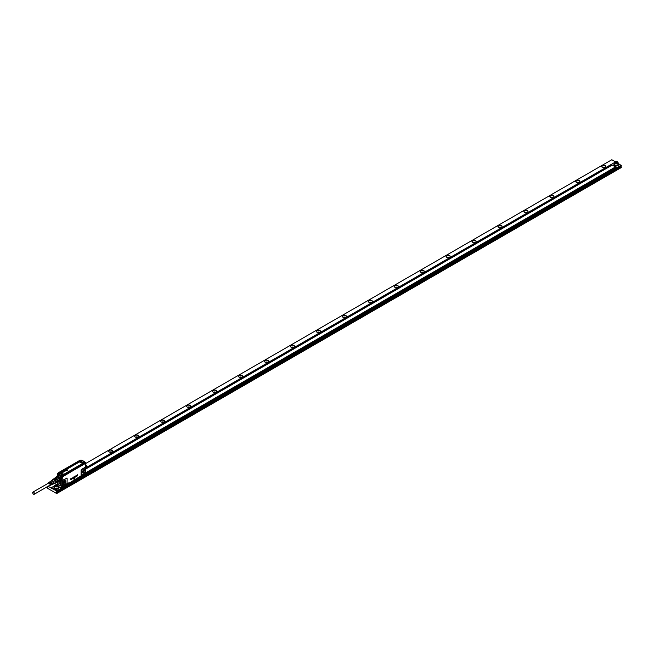 <?xml version="1.0" encoding="UTF-8"?>
<svg xmlns="http://www.w3.org/2000/svg" width="654" height="654" viewBox="0 0 654 654"><rect width="100%" height="100%" fill="white"/><g stroke="black" fill="none" stroke-linecap="round" stroke-linejoin="round"><path stroke-width="0.98" d="M34.204 494.261L49.778 485.268A1.251 0.719 -120 0 0 50.031 484.696A1.251 0.719 -120 0 0 49.491 483.445A1.251 0.719 -120 0 0 48.527 483.11L32.962 492.094A1.251 0.719 -120 0 0 32.7 492.666A1.251 0.719 -120 0 0 33.248 493.925A1.251 0.719 -120 0 0 34.204 494.261A1.251 0.719 -120 0 0 34.466 493.688A1.251 0.719 -120 0 0 33.918 492.429A1.251 0.719 -120 0 0 32.962 492.094M48.061 483.38A1.561 0.899 60 0 1 48.183 483.02A1.561 0.899 60 0 1 48.339 482.856A1.561 0.899 60 0 1 49.794 483.527A1.561 0.899 60 0 1 50.121 485.358A1.561 0.899 60 0 1 49.9 485.554A1.561 0.899 60 0 1 49.303 485.538M51.429 484.761A1.7 0.981 -120 0 0 51.65 484.704A1.7 0.981 -120 0 0 51.895 484.491A1.7 0.981 -120 0 0 51.094 482.006L51.355 482.243A1.251 0.719 60 0 1 51.968 483.388M50.669 482.636L50.71 482.611A1.251 0.719 60 0 1 51.331 483.985M49.99 483.028L50.056 482.987A1.251 0.719 60 0 1 50.66 484.524M50.088 481.696A1.717 0.989 60 0 1 50.203 481.597A1.717 0.989 60 0 1 50.84 481.54L50.579 481.712A1.7 0.981 -120 0 0 49.957 481.761A1.7 0.981 -120 0 0 49.794 481.933M51.355 481.843A1.717 0.989 60 0 1 52.165 484.352A1.717 0.989 60 0 1 51.919 484.573A1.717 0.989 60 0 1 51.772 484.622M50.71 482.611L50.71 482.26A1.668 0.965 60 0 1 51.486 484.688A1.668 0.965 60 0 1 51.249 484.9A1.668 0.965 60 0 1 51.102 484.949M50.75 485.088A1.643 0.948 -120 0 0 50.979 485.031A1.643 0.948 -120 0 0 51.208 484.818A1.643 0.948 -120 0 0 50.448 482.431L50.71 482.26M50.056 482.987L50.056 482.677A1.61 0.932 60 0 1 50.799 485.023A1.61 0.932 60 0 1 50.571 485.227A1.61 0.932 60 0 1 50.423 485.276M50.072 485.415A1.594 0.916 -120 0 0 50.301 485.358A1.594 0.916 -120 0 0 50.53 485.154A1.594 0.916 -120 0 0 49.802 482.848L50.056 482.677M48.846 482.538A1.61 0.932 60 0 1 48.96 482.439A1.61 0.932 60 0 1 49.541 482.382L49.279 482.546A1.594 0.916 -120 0 0 48.715 482.603A1.594 0.916 -120 0 0 48.551 482.766M49.467 482.121A1.668 0.965 60 0 1 49.581 482.014A1.668 0.965 60 0 1 50.186 481.965L49.933 482.129A1.643 0.948 -120 0 0 49.336 482.186A1.643 0.948 -120 0 0 49.173 482.35M51.159 480.992A1.815 1.046 60 0 1 51.323 480.837A1.815 1.046 60 0 1 53.015 481.614A1.815 1.046 60 0 1 53.391 483.756A1.815 1.046 60 0 1 53.138 483.985A1.815 1.046 60 0 1 52.917 484.042M51.314 480.78A1.946 1.12 60 0 1 51.339 480.747A1.946 1.12 60 0 1 53.203 481.254A1.946 1.12 60 0 1 53.734 483.698A1.946 1.12 60 0 1 53.227 484.009A1.946 1.12 60 0 1 53.072 484.009M52.729 480.028A1.856 1.071 60 0 1 52.892 479.889A1.856 1.071 60 0 1 54.609 480.731A1.856 1.071 60 0 1 54.969 482.881L54.544 483.167M52.328 480.257A2.166 1.251 60 0 1 54.552 480.363A2.166 1.251 60 0 1 55.337 482.619A2.166 1.251 60 0 1 54.143 483.404M54.576 478.18L54.478 478.442A2.314 1.333 60 0 1 54.535 478.409L52.786 479.423A2.314 1.333 60 0 1 53.383 479.374L55.14 478.36A2.314 1.333 60 0 1 55.214 478.376L57.577 476.774A2.493 1.439 60 0 0 56.906 476.831L54.576 478.18A2.493 1.439 60 0 1 55.238 478.115M54.535 478.409A2.314 1.333 60 0 1 55.14 478.36L56.138 478.932A2.314 1.333 60 0 1 56.735 479.676A2.314 1.333 60 0 1 56.792 479.774L59.293 478.205A2.493 1.439 60 0 0 58.631 477.379L56.293 478.728A2.493 1.439 60 0 1 56.963 479.554M53.383 479.374L54.38 479.946A2.314 1.333 60 0 1 54.666 480.249A2.314 1.333 60 0 1 54.977 480.69L56.735 479.676L57.233 480.968A2.314 1.333 60 0 1 57.233 481.769L59.825 480.461A2.493 1.439 60 0 0 59.866 480.036A2.493 1.439 60 0 0 59.825 479.57L57.487 480.919A2.493 1.439 60 0 1 57.487 481.81M52.786 479.423L52.287 480.134A2.314 1.333 60 0 0 52.255 480.298M54.977 483.486L57.233 481.769L54.977 483.486A2.314 1.333 60 0 1 54.38 483.543L54.11 483.42M54.977 480.69L55.476 481.982A2.314 1.333 60 0 1 55.476 482.783M54.38 479.946L56.138 478.932A2.314 1.333 60 0 0 56.064 478.867L56.293 478.728M55.476 481.982L57.233 480.968A2.314 1.333 60 0 0 57.217 480.862L57.487 480.919M56.735 482.472A2.314 1.333 60 0 0 56.792 482.448L56.963 482.554A2.493 1.439 60 0 1 56.448 482.644M56.963 482.554L59.702 480.764A2.314 1.333 60 0 1 59.53 480.837M57.217 481.843A2.314 1.333 -120 0 1 56.792 482.448L59.391 480.943A2.314 1.333 -120 0 1 58.811 481.042M59.866 479.962A2.314 1.333 -120 0 0 59.866 479.889A2.314 1.333 -120 0 0 59.808 479.366L57.217 480.862A2.314 1.333 -120 0 0 56.792 479.774L59.293 478.205M59.391 478.278A2.314 1.333 -120 0 0 58.656 477.363L58.631 477.379M56.064 478.867A2.314 1.333 -120 0 0 55.214 478.376L57.577 476.774M57.111 477.028C59.081 476.635 60.037 477.788 59.98 480.494A2.314 1.333 60 0 1 59.702 480.764M57.037 476.782A2.534 1.463 60 0 1 59.457 477.51A2.534 1.463 60 0 1 60.119 480.665A2.534 1.463 60 0 1 59.342 481.074M60.127 478.565A2.567 1.48 60 0 1 60.168 480.674A2.567 1.48 60 0 1 59.857 480.976A2.567 1.48 60 0 1 59.334 481.091M56.996 476.791A2.567 1.48 60 0 1 57.282 476.529A2.567 1.48 60 0 1 59.506 477.494M60.331 480.437A2.567 1.48 60 0 1 60.225 480.641L59.89 480.952M56.906 476.831A2.641 1.521 -120 0 1 57.29 476.447A2.641 1.521 -120 0 1 57.438 476.382A2.624 1.512 -120 0 0 57.315 476.513A2.567 1.48 60 0 1 57.348 476.488A2.567 1.48 60 0 1 57.985 476.382M57.511 476.398A2.567 1.48 60 0 1 57.56 476.365A2.567 1.48 60 0 1 57.593 476.349A2.649 1.529 60 0 1 58.558 476.611A2.755 1.594 60 0 1 59.424 477.363A2.755 1.594 60 0 1 60.438 480.093A2.755 1.594 60 0 1 59.154 481.295M61.402 472.932L62.073 472.801L61.37 472.867M62.073 472.801L61.28 472.777M62.604 472.793L61.77 472.441L62.506 472.916M62.506 472.867L61.77 472.474M62.547 472.36L62.547 472.36A1.529 0.883 0 0 0 62.58 472.335A1.643 0.948 0 0 0 62.604 472.311A0.875 0.507 0 0 0 62.653 472.27L61.999 472.36A0.736 0.425 0 0 1 62.097 472.392L62.67 472.548A0.867 0.499 0 0 0 62.759 472.499L62.498 472.458M62.907 472.278L63.43 472.074L62.768 472.163M63.438 472.008L62.67 472.131M63.896 471.526L64.533 471.436L63.839 471.436M64.533 471.485L63.773 471.485M65.024 471.101L64.239 471.109M66.079 470.332L66.062 470.357A0.883 0.507 180 0 1 66.013 470.406A1.651 0.948 180 0 1 65.98 470.43A1.537 0.891 180 0 1 65.956 470.447L65.948 470.389A1.529 0.883 0 0 0 65.98 470.373A1.643 0.948 0 0 0 66.005 470.349A0.85 0.49 0 0 0 66.054 470.308L65.425 470.389A0.736 0.425 0 0 1 65.498 470.422L66.07 470.578A0.867 0.499 0 0 0 66.16 470.537L66.119 470.414M66.544 470.251L66.087 469.956M66.994 469.981L66.43 469.85M67.787 470.071L66.733 469.572L67.427 470.005L66.561 469.973L66.798 470.602L67.795 470.046L66.863 470.602M65.735 470.7L65.294 471.035L64.828 470.447A0.793 0.458 0 0 1 64.877 470.422L65.155 470.455M65.441 470.88L64.836 470.716M62.858 472.425L62.759 472.556A0.818 0.474 180 0 1 62.67 472.605L62.097 472.45A0.834 0.482 0 0 0 62.024 472.409L62.024 472.351M66.291 470.373L66.16 470.594A0.818 0.474 180 0 1 66.079 470.635L65.498 470.479A0.834 0.482 0 0 0 65.425 470.447L65.392 470.357M66.733 469.662L67.387 470.038M81.235 460.212A0.768 0.441 0 0 0 80.802 461.062A0.768 0.441 0 0 0 81.235 460.212M59.073 473.006A0.768 0.441 0 0 0 58.639 473.856A0.768 0.441 0 0 0 59.073 473.006M62.392 474.918A0.768 0.441 0 0 0 61.958 475.777A0.768 0.441 0 0 0 62.392 474.918M84.554 462.125A0.768 0.441 0 0 0 84.121 462.983A0.768 0.441 0 0 0 84.554 462.125M82.559 471.828A1.472 0.85 120 0 0 83.859 469.915A1.472 0.85 120 0 0 83.826 469.637M80.704 461.307A1.104 0.638 180 0 1 79.911 460.694A1.104 0.638 180 0 1 81.325 460.089A1.104 0.638 180 0 1 82.118 460.694A1.104 0.638 180 0 1 80.704 461.307M59.162 472.883A1.104 0.638 180 0 1 59.955 473.488A1.104 0.638 180 0 1 58.549 474.101A1.104 0.638 180 0 1 57.756 473.488A1.104 0.638 180 0 1 59.162 472.883M62.49 474.796A1.104 0.638 180 0 1 63.275 475.409A1.104 0.638 180 0 1 61.868 476.022A1.104 0.638 180 0 1 61.075 475.409A1.104 0.638 180 0 1 62.49 474.796M78.971 462.214L61.321 472.401A0.948 0.548 0 0 0 61.321 473.177L62.71 474.101L61.108 473.177A1.251 0.719 0 0 1 61.108 472.155L78.971 462.214A0.948 0.548 0 0 1 80.311 462.214L82.052 462.918L80.311 462.214M84.023 463.228A1.104 0.638 180 0 1 83.238 462.615A1.104 0.638 180 0 1 84.644 462.002A1.104 0.638 180 0 1 85.437 462.615A1.104 0.638 180 0 1 84.023 463.228M62.604 483.241L64.133 481.303A1.472 0.85 120 0 0 64.1 481.017M79.919 460.759A1.104 0.638 0 0 0 79.911 460.817A1.104 0.638 0 0 0 80.18 461.234M81.848 461.234L82.11 460.759M57.756 473.553A1.104 0.638 0 0 0 57.756 473.61A1.104 0.638 0 0 0 57.936 473.962A1.104 0.638 0 0 0 58.247 474.142A1.104 0.638 0 0 0 58.549 474.224L58.762 474.248M59.686 474.027L59.947 473.553M61.084 475.466A1.104 0.638 0 0 0 61.075 475.532A1.104 0.638 0 0 0 61.263 475.883A1.104 0.638 0 0 0 61.566 476.055A1.104 0.638 0 0 0 61.868 476.137L62.751 476.071A1.104 0.638 0 0 0 63.119 475.859A1.104 0.638 0 0 0 63.275 475.532A1.104 0.638 0 0 0 63.275 475.466M62.694 474.093L62.482 474.093A1.512 0.875 0 0 0 64.623 474.093L82.077 463.89A1.251 0.719 0 0 0 82.077 462.869L80.524 461.969A1.251 0.719 0 0 0 78.758 461.969L78.57 461.773A1.512 0.875 0 0 1 80.704 461.773L80.491 462.018A1.21 0.695 0 0 0 78.782 462.018L61.141 472.204A1.21 0.695 0 0 0 61.141 473.194L62.67 474.076A1.251 0.719 0 0 0 64.435 474.076L82.265 463.907A1.512 0.875 0 0 0 82.265 462.672L82.052 462.918A1.21 0.695 0 0 1 82.052 463.907L82.077 463.89M83.238 462.672A1.104 0.638 0 0 0 83.238 462.738A1.104 0.638 0 0 0 83.508 463.155M84.023 463.343L84.906 463.277A1.104 0.638 0 0 0 85.273 463.065A1.104 0.638 0 0 0 85.437 462.738A1.104 0.638 0 0 0 85.429 462.672M84.644 462.043L82.069 460.514M82.445 460.8L79.584 460.8A1.48 0.85 0 0 0 81.014 461.43A1.48 0.85 0 0 0 82.445 460.8L82.159 460.996A1.185 0.687 180 0 1 82.11 461.07M60.143 473.561A1.292 0.744 0 0 0 59.187 472.809L58.811 472.482L79.428 460.588L58.811 472.482L79.494 460.588L79.837 460.996M59.735 474.06A1.292 0.744 0 0 0 60.152 473.553A1.292 0.744 0 0 0 59.187 472.785L58.631 472.867M58.247 474.142L58.786 474.314M58.729 474.42L59.195 474.199M60.152 473.553L58.786 474.289M60.601 475.523L58.778 474.412M63.552 475.818L62.751 476.071M63.217 475.205A1.185 0.687 180 0 1 63.324 475.352L63.43 475.229A1.292 0.744 0 0 0 61.811 474.706A1.292 0.744 180 0 1 63.43 475.254L84.399 463.433M84.906 463.277L85.56 463.114L85.47 462.517M84.391 461.667L83.998 461.912A1.292 0.744 0 0 0 83.042 462.68A1.292 0.744 0 0 0 83.459 463.179M84.309 461.618L82.6 460.588L82.265 460.906A1.292 0.744 0 0 1 81.897 461.266M57.715 473.831L57.781 473.357L57.936 473.962M57.617 473.447L58.525 474.51M60.797 475.818L62.637 476.341L61.705 476.455L57.617 473.986M84.145 474.011L85.707 473.128M57.617 473.553L57.617 474.109L61.566 476.055M62.637 476.472L85.56 463.236L85.56 462.697L85.56 463.236L62.522 476.537M72.627 478.532L72.856 478.188A0.736 0.425 -60 0 1 72.856 478.18L72.7 478.246A0.736 0.425 -60 0 1 72.692 478.246L72.888 478.115M85.51 473.324L84.292 474.027M82.788 472.924A2.117 1.226 120 0 0 82.919 473.022A2.117 1.226 120 0 0 83.279 473.128A2.117 1.226 120 0 0 85.02 471.861A2.117 1.226 120 0 0 85.347 469.678A2.117 1.226 120 0 0 85.045 469.351L84.767 469.278A2.142 1.234 120 0 0 84.668 469.278A2.142 1.234 120 0 0 82.984 470.61A2.142 1.234 120 0 0 82.674 472.744A2.142 1.234 120 0 0 83.328 473.177C84.963 472.621 85.658 471.46 85.421 469.695A2.142 1.234 120 0 0 84.775 469.278L84.668 469.278M85.6 467.724A1.104 0.638 -60 0 1 85.739 468.158L85.739 468.019M85.739 472.041L85.6 472.646A1.104 0.638 -60 0 0 85.739 472.057L85.739 468.158M85.739 467.978L85.502 472.834A1.104 0.638 -60 0 1 85.069 473.324A1.104 0.638 -60 0 1 84.963 473.406L85.56 472.867A1.341 0.777 -60 0 1 84.897 473.561L84.963 473.406M74.531 478.352L74.131 479.595L73.714 478.851L74.531 478.336L73.739 478.859M73.714 478.851L74.131 479.595M70.943 478.491L70.648 479.088L70.943 478.491M71.016 479.071L70.575 479.505L71.196 479.178M70.943 479.635L71.286 479.12M70.943 478.581L71.261 479.104L70.722 478.99M71.474 478.499L72.324 478.205L72.3 478.826L72.193 478.221L71.875 479.071L71.776 478.466L71.482 478.867A0.736 0.425 120 0 0 71.482 478.875L71.45 478.483M71.409 479.333L71.392 478.573M71.776 479.063L71.67 478.483M72.193 478.818L72.095 478.238M71.85 478.352L72.3 478.188M72.995 477.87L72.414 478.139L72.733 477.755L72.995 478.295M72.872 478.017L72.39 478.54L72.839 478M73.24 477.518L73.199 478.311L73.166 477.567M73.673 477.003L73.747 477.812A0.736 0.425 120 0 0 73.747 477.821L73.853 477.943A0.736 0.425 120 0 1 73.788 477.984L73.583 477.371M74.474 476.774L74.245 476.905A0.736 0.425 120 0 1 74.245 476.913L74.679 477.338L74.025 477.559L74.36 476.643M74.294 477.224L74.335 476.619M74.213 476.987L74.638 476.979M75.341 476.75L74.769 476.929L75.169 476.177L75.006 477.044L75.463 476.668M75.161 477.199L74.85 476.464L75.48 476.218M75.823 475.842L75.521 476.97L75.962 475.703L76.338 476.455L76.543 475.384L76.575 476.202L76.984 475.965L76.575 476.169M75.521 476.97L76.093 476.423M76.126 476.578L76.371 475.507M76.976 475.973L76.371 476.423M77.098 476.063L77.115 475.066L77.72 474.755L77.254 475.801L77.736 475.662L77.058 476.022L77.662 474.714M82.102 469.359L82.036 469.122A1.341 0.777 -60 0 0 81.088 470.766L82.102 469.359L85.502 467.651M81.325 470.708L81.325 474.6L81.963 475.115L84.235 473.823M81.963 475.115L81.864 475.294A1.341 0.777 -60 0 1 81.088 474.665L81.325 474.6M65.057 480.665C66.283 482.055 65.801 483.355 63.602 484.565A2.142 1.234 120 0 1 62.947 484.124A2.142 1.234 120 0 1 63.258 481.998A2.142 1.234 120 0 1 64.95 480.665A2.142 1.234 120 0 1 65.057 480.665M66.209 484.336L63.275 485.906L66.422 484.091A1.104 0.638 -60 0 0 67.051 482.971A1.104 0.638 -60 0 0 67.06 482.84L67.166 478.81L67.06 482.84M62.645 485.382L62.645 481.491A1.104 0.638 -60 0 1 62.784 480.903L62.784 485.816A1.104 0.638 -60 0 1 62.645 485.382L62.596 486.543L60.242 487.5L61.084 488.048L616.37 167.457L61.084 488.031L60.438 487.655M59.678 481.565L60.413 481.99L60.413 485.709L59.669 485.333L61.819 486.527M68.703 482.897L66.389 484.23L68.817 482.873M81.864 475.294L69.12 483.167L62.637 486.453M69.071 483.159L77.712 478.172M77.883 477.812L69.12 483.167L68.719 482.922M73.134 478.278L73.134 477.551M73.763 477.976L73.657 477.33M77.679 475.532L77.254 475.801M82.036 469.122L84.897 467.471A1.341 0.777 -60 0 1 85.56 467.397L85.723 463.138L62.694 476.717L62.874 480.715A1.104 0.638 -60 0 1 63.422 480.142L66.275 478.491A1.104 0.638 -60 0 1 67.06 478.941M63.275 485.906L62.784 485.816M63.176 486.077A1.341 0.777 -60 0 1 62.694 486.069L62.874 485.897M59.391 482.865L59.898 483.6L59.391 482.865M85.527 463.392L62.678 476.635L59.98 475.638L57.519 475.801M63.422 480.142L63.356 479.905A1.341 0.777 -60 0 0 62.694 480.6L62.645 481.491M62.612 486.494L59.686 485.342L57.65 484.124L57.626 483.543M60.413 481.99L59.735 481.434M58.925 481.467L58.925 484.851L59.669 485.333L57.65 484.124L57.634 483.151M62.661 476.594L57.519 474.076M61.288 478L61.288 480.641L61.77 480.772L61.77 477.812L61.288 478L59.727 475.899M57.658 474.207L59.383 475.286L58.68 474.968L58.525 475.45M61.803 476.603L59.686 475.433M61.288 480.641L58.909 481.434M85.715 463.114L62.694 476.717L61.77 476.725L61.77 477.812L60.675 476.112L60.307 476.48M617.539 161.84L617.384 161.751A1.619 0.932 180 0 1 617.384 163.067A1.619 0.932 180 0 1 615.095 163.067A1.619 0.932 180 0 1 615.095 161.751A1.619 0.932 180 0 1 617.384 161.751L617.539 161.84A1.831 1.063 180 0 1 618.079 162.593A1.831 1.063 180 0 1 617.539 163.337A1.831 1.063 180 0 1 614.94 163.337A1.831 1.063 180 0 1 614.408 162.593A1.831 1.063 180 0 1 614.94 161.84A1.831 1.063 180 0 1 615.022 161.8M615.218 162.568L616.518 161.816L617.262 162.249L616.992 162.846L615.218 162.568M85.756 467.814L614.408 162.601L614.408 164.211A1.831 1.063 0 0 0 614.94 164.955A1.831 1.063 0 0 0 617.539 164.955A1.831 1.063 0 0 0 618.079 164.211L618.079 162.593M618.079 163.41L618.537 164.211L617.858 165.143L614.621 165.143L613.951 164.211L614.408 163.41M613.983 164.448A2.297 1.324 0 0 0 613.951 164.685A2.297 1.324 0 0 0 614.621 165.625A2.297 1.324 0 0 0 617.858 165.625A2.297 1.324 0 0 0 618.537 164.685A2.297 1.324 0 0 0 618.496 164.448M621.038 165.298L56.939 490.745L51.486 487.598L54.454 485.889A1.831 1.063 180 0 1 54.993 485.129A1.831 1.063 180 0 1 55.075 485.08M56.939 490.745L621.038 165.364L618.079 163.353M57.585 484.074L56.391 484.769M54.029 487.737A2.297 1.324 0 0 0 53.996 487.974A2.297 1.324 0 0 0 54.666 488.906A2.297 1.324 0 0 0 57.912 488.906A2.297 1.324 0 0 0 58.582 487.974A2.297 1.324 0 0 0 58.541 487.737M56.939 491.048L51.486 487.598M85.748 473.046L615.725 167.072L611.441 164.595L85.756 468.101M57.822 484.23L56.808 484.81M612.087 164.972L85.756 468.853M58.459 484.606L57.568 485.121M612.283 165.037L85.756 469.032M58.615 484.696L57.715 485.211M615.528 166.909L85.756 472.777M61.877 486.56L60.242 487.5L58.124 486.274L60.242 487.516M615.725 167.072L616.37 167.44M52.99 488.767L56.677 491.252L621.3 165.274L621.275 165.863L56.309 491.971L56.677 492.993L621.3 167.007L621.3 167.547L56.677 493.533L47.333 488.195L47.072 486.829M51.952 488.162L52.729 488.914M615.21 161.693L611.825 159.739L85.756 463.473M56.677 493.533L56.677 492.993M135.55 437.142A2.019 1.169 180 0 1 137.896 437.142M136.375 437.33A1.357 0.785 180 0 1 137.078 437.33M161.497 422.157A2.019 1.169 180 0 1 163.843 422.157M162.323 422.353A1.357 0.785 180 0 1 163.026 422.353M187.445 407.18A2.019 1.169 180 0 1 189.791 407.18M188.27 407.368A1.357 0.785 180 0 1 188.973 407.368M213.392 392.196A2.019 1.169 180 0 1 215.738 392.196M214.218 392.384A1.357 0.785 180 0 1 214.921 392.384M239.339 377.219A2.019 1.169 180 0 1 241.686 377.219M240.165 377.407A1.357 0.785 180 0 1 240.868 377.407M265.287 362.234A2.019 1.169 180 0 1 267.641 362.234M266.113 362.422A1.357 0.785 180 0 1 266.816 362.422M291.234 347.258A2.019 1.169 180 0 1 293.589 347.258M292.06 347.446A1.357 0.785 180 0 1 292.763 347.446M317.182 332.273A2.019 1.169 180 0 1 319.536 332.273M318.007 332.461A1.357 0.785 180 0 1 318.711 332.461M343.137 317.296A2.019 1.169 180 0 1 345.484 317.296M343.955 317.484A1.357 0.785 180 0 1 344.658 317.484M369.085 302.312A2.019 1.169 180 0 1 371.431 302.312M369.902 302.5A1.357 0.785 180 0 1 370.605 302.5M395.032 287.335A2.019 1.169 180 0 1 397.379 287.335M395.85 287.523A1.357 0.785 180 0 1 396.553 287.523M420.98 272.35A2.019 1.169 180 0 1 423.326 272.35M421.797 272.538A1.357 0.785 180 0 1 422.5 272.538M446.927 257.365A2.019 1.169 180 0 1 449.273 257.365M447.745 257.562A1.357 0.785 180 0 1 448.448 257.562M472.875 242.389A2.019 1.169 180 0 1 475.221 242.389M473.692 242.577A1.357 0.785 180 0 1 474.395 242.577M498.822 227.404A2.019 1.169 180 0 1 501.168 227.404M499.64 227.6A1.357 0.785 180 0 1 500.343 227.6M524.77 212.427A2.019 1.169 180 0 1 527.116 212.427M525.587 212.615A1.357 0.785 180 0 1 526.29 212.615M550.717 197.443A2.019 1.169 180 0 1 553.063 197.443M551.535 197.639A1.357 0.785 180 0 1 552.238 197.639M576.664 182.466A2.019 1.169 180 0 1 579.011 182.466M577.482 182.654A1.357 0.785 180 0 1 578.193 182.654M602.612 167.481A2.019 1.169 180 0 1 604.958 167.481M603.429 167.677A1.357 0.785 180 0 1 604.141 167.677M111.131 452.315A1.357 0.785 0 0 0 110.428 452.315M55.745 486.135L56.833 486.159A0.916 0.531 0 0 0 55.778 486.151M55.263 485.857L55.541 485.26L57.307 485.538L56.015 486.29L55.263 485.857M55.541 486.012L55.541 485.26M56.563 486.004L56.563 485.104M57.585 485.129L57.429 485.039A1.619 0.932 180 0 1 57.429 486.355A1.619 0.932 180 0 1 55.149 486.355A1.619 0.932 180 0 1 55.149 485.039A1.619 0.932 180 0 1 57.429 485.039L57.585 485.129A1.831 1.063 180 0 1 58.124 485.873A1.831 1.063 180 0 1 57.585 486.625A1.831 1.063 180 0 1 54.993 486.625A1.831 1.063 180 0 1 54.454 485.873L54.454 487.492A1.831 1.063 0 0 0 54.993 488.244A1.831 1.063 0 0 0 57.585 488.244A1.831 1.063 0 0 0 58.124 487.492L58.124 485.873M109.602 452.118A2.019 1.169 180 0 1 111.948 452.118M109.324 451.988A2.019 1.169 180 0 1 108.842 451.505L108.76 451.178M108.842 451.505C109.398 449.846 110.69 449.625 112.717 450.851A2.019 1.169 180 0 1 112.799 451.178A2.019 1.169 180 0 1 112.226 451.988M85.756 465.125L86.769 465.836A2.019 1.169 180 0 1 86.851 466.163A2.019 1.169 180 0 1 86.279 466.972M135.247 436.995A2.093 1.21 0 0 0 135.443 437.093A2.093 1.21 0 0 0 138.207 436.995A2.093 1.21 0 0 0 138.73 435.801A2.093 1.21 -0 0 0 136.138 434.984A2.093 1.21 -0 0 0 134.716 436.48A2.093 1.21 0 0 0 135.247 436.995A2.019 1.169 180 0 1 134.789 436.529L134.708 436.202M134.789 436.529C135.345 434.869 136.637 434.648 138.664 435.875A2.019 1.169 180 0 1 138.746 436.202A2.019 1.169 180 0 1 138.174 437.011M161.219 422.026A2.019 1.169 180 0 1 160.737 421.544L160.655 421.217M160.737 421.544C161.293 419.884 162.584 419.664 164.612 420.89A2.019 1.169 180 0 1 164.694 421.217A2.019 1.169 180 0 1 164.121 422.026M187.167 407.05A2.019 1.169 180 0 1 186.684 406.567L186.603 406.24M186.684 406.567C187.24 404.908 188.532 404.687 190.559 405.913A2.019 1.169 180 0 1 190.641 406.24A2.019 1.169 180 0 1 190.077 407.05M213.114 392.065A2.019 1.169 180 0 1 212.632 391.582L212.55 391.256M212.632 391.582C213.188 389.923 214.479 389.702 216.507 390.928A2.019 1.169 180 0 1 216.588 391.256A2.019 1.169 180 0 1 216.024 392.065M239.062 377.088A2.019 1.169 180 0 1 238.579 376.606L238.497 376.279M238.579 376.606C239.135 374.946 240.427 374.726 242.454 375.952A2.019 1.169 180 0 1 242.536 376.279A2.019 1.169 180 0 1 241.972 377.088A2.093 1.21 -0 0 0 242.52 375.878A2.093 1.21 0 0 0 239.928 375.061A2.093 1.21 0 0 0 238.506 376.557A2.093 1.21 -0 0 0 239.037 377.072A2.093 1.21 -0 0 0 239.241 377.17A2.093 1.21 -0 0 0 241.996 377.072M265.009 362.103A2.019 1.169 180 0 1 264.527 361.621L264.445 361.294M264.527 361.621C265.083 359.962 266.374 359.741 268.402 360.967A2.019 1.169 180 0 1 268.483 361.294A2.019 1.169 180 0 1 267.919 362.103M290.932 347.111A2.093 1.21 -0 0 0 291.136 347.209A2.093 1.21 -0 0 0 293.891 347.111A2.093 1.21 -0 0 0 294.423 345.917A2.093 1.21 -0 0 0 291.823 345.099A2.093 1.21 -0 0 0 290.401 346.595A2.093 1.21 -0 0 0 290.932 347.111A2.019 1.169 180 0 1 290.474 346.645L290.392 346.318M290.474 346.645C291.03 344.985 292.322 344.764 294.349 345.991A2.019 1.169 180 0 1 294.431 346.318A2.019 1.169 180 0 1 293.867 347.127M316.904 332.142A2.019 1.169 180 0 1 316.422 331.66L316.34 331.333M316.422 331.66C316.977 330 318.269 329.779 320.297 331.006A2.019 1.169 180 0 1 320.378 331.333A2.019 1.169 180 0 1 319.814 332.142M342.851 317.165A2.019 1.169 180 0 1 342.369 316.683L342.287 316.356M342.369 316.683C342.925 315.024 344.217 314.803 346.244 316.021A2.019 1.169 180 0 1 346.326 316.356A2.019 1.169 180 0 1 345.762 317.165M368.799 302.181A2.019 1.169 180 0 1 368.316 301.698L368.235 301.371M368.316 301.698C368.872 300.039 370.164 299.818 372.191 301.044A2.019 1.169 180 0 1 372.273 301.371A2.019 1.169 180 0 1 371.709 302.181M394.264 286.722C394.828 285.062 396.111 284.842 398.139 286.06A2.019 1.169 180 0 1 398.221 286.395A2.019 1.169 180 0 1 397.657 287.204A2.093 1.21 -0 0 0 398.212 285.994A2.093 1.21 0 0 0 395.613 285.177A2.093 1.21 0 0 0 394.198 286.673A2.093 1.21 -0 0 0 394.722 287.188A2.019 1.169 180 0 1 394.264 286.722L394.182 286.395M420.702 272.219A2.019 1.169 180 0 1 420.211 271.737L420.13 271.41M420.211 271.737C420.775 270.077 422.067 269.857 424.086 271.083A2.019 1.169 180 0 1 424.168 271.41A2.019 1.169 180 0 1 423.604 272.219M446.649 257.235A2.019 1.169 180 0 1 446.159 256.76L446.077 256.433M446.159 256.76C446.723 255.093 448.015 254.88 450.034 256.098A2.019 1.169 180 0 1 450.115 256.433A2.019 1.169 180 0 1 449.551 257.235M472.597 242.258A2.019 1.169 180 0 1 472.106 241.776L472.024 241.449M472.106 241.776C472.67 240.116 473.962 239.895 475.981 241.122A2.019 1.169 180 0 1 476.063 241.449A2.019 1.169 180 0 1 475.499 242.258M498.544 227.273A2.019 1.169 180 0 1 498.054 226.799L497.972 226.472M498.054 226.799C498.618 225.131 499.909 224.919 501.929 226.137A2.019 1.169 180 0 1 502.01 226.472A2.019 1.169 180 0 1 501.446 227.273A2.093 1.21 -0 0 0 502.002 226.071A2.093 1.21 0 0 0 499.403 225.246A2.093 1.21 0 0 0 497.988 226.75A2.093 1.21 -0 0 0 498.511 227.265A2.093 1.21 -0 0 0 498.716 227.363A2.093 1.21 -0 0 0 501.471 227.265M524.492 212.297A2.019 1.169 180 0 1 524.001 211.814L523.928 211.487M524.001 211.814C524.565 210.155 525.857 209.934 527.876 211.16A2.019 1.169 180 0 1 527.958 211.487A2.019 1.169 180 0 1 527.394 212.297M550.415 197.304A2.093 1.21 -0 0 0 550.611 197.402A2.093 1.21 -0 0 0 553.366 197.304A2.093 1.21 -0 0 0 553.897 196.11A2.093 1.21 -0 0 0 551.297 195.284A2.093 1.21 -0 0 0 549.883 196.789A2.093 1.21 -0 0 0 550.415 197.304A2.019 1.169 180 0 1 549.957 196.838L549.875 196.502M549.957 196.838C550.513 195.17 551.804 194.957 553.824 196.175A2.019 1.169 180 0 1 553.905 196.502A2.019 1.169 180 0 1 553.341 197.312M576.387 182.335A2.019 1.169 180 0 1 575.904 181.853L575.822 181.526M575.904 181.853C576.46 180.193 577.752 179.973 579.771 181.199A2.019 1.169 180 0 1 579.853 181.526A2.019 1.169 180 0 1 579.289 182.335M602.334 167.35A2.019 1.169 180 0 1 601.852 166.876L601.77 166.541M601.852 166.876C602.408 165.209 603.699 164.996 605.718 166.214A2.019 1.169 180 0 1 605.8 166.541A2.019 1.169 180 0 1 605.236 167.35M620.94 166.059L621.3 167.007M616.771 162.879A0.916 0.531 0 0 0 615.733 162.871M621.3 165.814L56.677 491.792L56.677 491.252M112.782 450.778A2.093 1.21 0 0 0 110.191 449.96A2.093 1.21 0 0 0 108.768 451.464A2.093 1.21 0 0 0 109.3 451.971A2.093 1.21 0 0 0 109.496 452.077A2.093 1.21 0 0 0 112.259 451.971A2.093 1.21 0 0 0 112.782 450.778M85.756 467.185A2.093 1.21 0 0 0 86.312 466.956A2.093 1.21 0 0 0 86.835 465.762A2.093 1.21 0 0 0 85.756 465.019M164.677 420.816A2.093 1.21 -0 0 0 162.086 419.999A2.093 1.21 -0 0 0 160.663 421.495A2.093 1.21 0 0 0 161.195 422.01A2.093 1.21 0 0 0 161.399 422.116A2.093 1.21 0 0 0 164.154 422.01A2.093 1.21 0 0 0 164.677 420.816M190.625 405.84A2.093 1.21 0 0 0 188.033 405.022A2.093 1.21 0 0 0 186.611 406.518A2.093 1.21 0 0 0 187.142 407.033A2.093 1.21 0 0 0 187.346 407.131A2.093 1.21 0 0 0 190.101 407.033A2.093 1.21 0 0 0 190.625 405.84M216.572 390.855A2.093 1.21 0 0 0 213.981 390.037A2.093 1.21 0 0 0 212.558 391.533A2.093 1.21 -0 0 0 213.09 392.048A2.093 1.21 -0 0 0 213.294 392.155A2.093 1.21 -0 0 0 216.049 392.048A2.093 1.21 -0 0 0 216.572 390.855M268.467 360.894A2.093 1.21 -0 0 0 265.876 360.076A2.093 1.21 -0 0 0 264.453 361.572A2.093 1.21 -0 0 0 264.984 362.087A2.093 1.21 -0 0 0 265.189 362.193A2.093 1.21 -0 0 0 267.944 362.087A2.093 1.21 -0 0 0 268.467 360.894M320.37 330.932A2.093 1.21 0 0 0 317.77 330.115A2.093 1.21 0 0 0 316.356 331.611A2.093 1.21 -0 0 0 316.879 332.126A2.093 1.21 -0 0 0 317.084 332.232A2.093 1.21 -0 0 0 319.839 332.126A2.093 1.21 -0 0 0 320.37 330.932M346.318 315.956A2.093 1.21 0 0 0 343.718 315.138A2.093 1.21 0 0 0 342.304 316.634A2.093 1.21 -0 0 0 342.827 317.149A2.093 1.21 -0 0 0 343.031 317.247A2.093 1.21 -0 0 0 345.786 317.149A2.093 1.21 -0 0 0 346.318 315.956M372.265 300.971A2.093 1.21 0 0 0 369.665 300.153A2.093 1.21 0 0 0 368.251 301.649A2.093 1.21 0 0 0 368.774 302.164A2.093 1.21 0 0 0 368.979 302.271A2.093 1.21 0 0 0 371.734 302.164A2.093 1.21 0 0 0 372.265 300.971M394.722 287.188A2.093 1.21 -0 0 0 394.926 287.286A2.093 1.21 -0 0 0 397.681 287.188M424.16 271.009A2.093 1.21 0 0 0 421.56 270.192A2.093 1.21 0 0 0 420.146 271.688A2.093 1.21 0 0 0 420.669 272.203A2.093 1.21 0 0 0 420.874 272.309A2.093 1.21 0 0 0 423.629 272.203A2.093 1.21 0 0 0 424.16 271.009M450.107 256.033A2.093 1.21 -0 0 0 447.508 255.207A2.093 1.21 -0 0 0 446.093 256.711A2.093 1.21 -0 0 0 446.617 257.226A2.093 1.21 -0 0 0 446.821 257.324A2.093 1.21 -0 0 0 449.576 257.226A2.093 1.21 -0 0 0 450.107 256.033M476.055 241.048A2.093 1.21 0 0 0 473.455 240.231A2.093 1.21 0 0 0 472.041 241.727A2.093 1.21 -0 0 0 472.564 242.242A2.093 1.21 -0 0 0 472.768 242.348A2.093 1.21 -0 0 0 475.523 242.242A2.093 1.21 -0 0 0 476.055 241.048M527.95 211.087A2.093 1.21 0 0 0 525.35 210.269A2.093 1.21 0 0 0 523.936 211.765A2.093 1.21 -0 0 0 524.459 212.28A2.093 1.21 -0 0 0 524.663 212.387A2.093 1.21 -0 0 0 527.418 212.28A2.093 1.21 -0 0 0 527.95 211.087M579.845 181.125A2.093 1.21 -0 0 0 577.245 180.308A2.093 1.21 -0 0 0 575.831 181.804A2.093 1.21 -0 0 0 576.362 182.319A2.093 1.21 -0 0 0 576.558 182.425A2.093 1.21 -0 0 0 579.313 182.319A2.093 1.21 -0 0 0 579.845 181.125M605.792 166.149A2.093 1.21 0 0 0 603.192 165.323A2.093 1.21 0 0 0 601.778 166.827A2.093 1.21 0 0 0 602.309 167.342A2.093 1.21 0 0 0 602.506 167.44A2.093 1.21 0 0 0 605.261 167.342A2.093 1.21 0 0 0 605.792 166.149M53.996 487.974L53.996 487.492L54.666 488.432L57.912 488.432A2.297 1.324 0 0 0 58.582 487.492A2.297 1.324 0 0 0 58.124 486.699M53.996 487.492L54.454 486.699M51.691 488.317L48.094 486.241M615.692 162.846L616.787 162.871M615.488 162.723L615.488 161.979M616.518 162.715L616.518 161.816M62.882 474.076A0.948 0.548 0 0 0 64.223 474.076L64.394 474.101M81.864 463.114A0.948 0.548 0 0 1 81.864 463.89L64.223 474.076M61.321 472.401L60.928 471.959A1.512 0.875 0 0 0 60.928 473.194L61.108 473.177M82.551 471.886A1.504 0.867 120 0 0 83.598 470.97A1.504 0.867 120 0 0 83.867 469.605M84.006 462.01L83.998 461.912A1.292 0.744 0 0 0 83.042 462.689M79.731 460.841L79.763 460.906A1.292 0.744 0 0 0 80.14 461.266M59.898 473.292A1.185 0.687 180 0 1 59.955 473.864M59.236 474.199A1.48 0.85 0 0 0 60.331 473.373A1.48 0.85 0 0 0 59.236 472.548L59.179 472.883M63.602 475.066A1.48 0.85 0 0 0 62.179 474.436A1.48 0.85 0 0 0 60.748 475.066L60.928 475.229A1.292 0.744 0 0 1 61.811 474.706A1.292 0.744 0 0 0 60.928 475.254L61.035 475.352A1.185 0.687 180 0 1 61.133 475.205M62.67 474.076L64.435 474.076M62.482 474.093L60.928 473.194M64.623 474.093L82.265 463.907M82.265 462.672L80.704 461.773M60.928 471.959L78.57 461.773M83.957 461.675A1.48 0.85 0 0 0 82.862 462.492A1.48 0.85 0 0 0 83.957 463.318L83.998 463.326M83.238 462.991A1.185 0.687 180 0 1 83.295 462.411M83.99 469.523A1.635 0.948 -60 0 1 83.704 471.027A1.635 0.948 -60 0 1 82.543 472.024M62.833 483.273A1.504 0.867 120 0 0 63.879 482.35A1.504 0.867 120 0 0 64.149 480.984M60.748 475.066L58.868 474.256M61.263 475.883L61.035 475.352M61.795 476.186L62.547 476.186M63.119 475.859L63.324 475.352M82.535 460.596L84.301 461.618M84.194 469.409A1.913 1.104 -60 0 1 82.543 472.262M64.264 480.903A1.635 0.948 -60 0 1 63.978 482.415A1.635 0.948 -60 0 1 62.817 483.412M63.79 475.433L84.407 463.531M84.431 469.319A2.093 1.21 -60 0 1 84.055 471.232A2.093 1.21 -60 0 1 82.584 472.515M64.468 480.796A1.913 1.104 -60 0 1 62.825 483.649M64.713 480.706A2.093 1.21 -60 0 1 64.337 482.619A2.093 1.21 -60 0 1 62.866 483.895M84.309 473.97L84.897 473.561M63.07 484.303A2.117 1.226 120 0 0 63.201 484.41A2.117 1.226 120 0 0 63.552 484.516A2.117 1.226 120 0 0 65.482 482.914A2.117 1.226 120 0 0 65.318 480.739A2.117 1.226 120 0 0 65.163 480.674M85.609 472.752L85.674 463.024M81.088 470.766L81.088 474.665M67.166 482.701A1.341 0.777 -60 0 1 66.389 484.23M63.356 479.905L66.275 478.491M66.209 478.262A1.341 0.777 -60 0 1 67.166 478.81M62.334 485.391L62.334 481.491M60.413 485.709L61.77 486.462L61.77 480.772L60.446 481.23M58.925 484.851L57.626 484.074L57.626 482.178M57.626 474.338L57.626 475.425L58.68 474.968L57.626 474.338M57.887 475.581L56.391 477.134L57.029 476.079L59.612 477.142L60.111 481.418L58.885 481.45M56.44 477.101A2.976 1.717 60 0 1 59.498 477.248A2.976 1.717 60 0 1 60.569 480.347A2.976 1.717 60 0 1 58.925 481.418M56.661 476.97A2.755 1.594 60 0 1 58.558 476.586M56.841 476.864A2.649 1.529 60 0 1 57.601 476.349A2.641 1.529 -120 0 0 56.873 476.848M58.607 476.635A2.649 1.529 60 0 1 59.424 477.363A2.649 1.529 60 0 1 60.168 480.788A2.649 1.529 60 0 1 59.31 481.18A2.641 1.529 -120 0 0 60.168 480.78L59.416 477.387L57.56 476.365M59.882 480.96A2.624 1.512 -120 0 0 60.054 480.911A2.641 1.521 60 0 1 59.931 481.009A2.641 1.521 60 0 1 59.318 481.148M620.94 166.41L56.309 492.397M621.194 166.86L56.571 492.846M56.596 492.854L621.218 166.876M50.571 485.227L50.979 485.031M51.919 484.573L53.138 483.985M50.203 481.597L51.323 480.837M53.783 483.608L54.911 482.954M51.96 480.469L53.097 479.815M59.776 480.976L59.367 481.001M84.464 463.482L83.042 462.68M57.805 473.3L57.65 474.183L62.604 476.545L85.527 463.31L85.388 462.435M81.448 460.154L80.565 460.154M57.438 475.842L57.519 473.848M618.537 164.685L618.537 164.211M613.951 164.685L613.951 164.211M56.653 491.841L621.275 165.863M58.582 487.974L58.582 487.492"/></g></svg>
